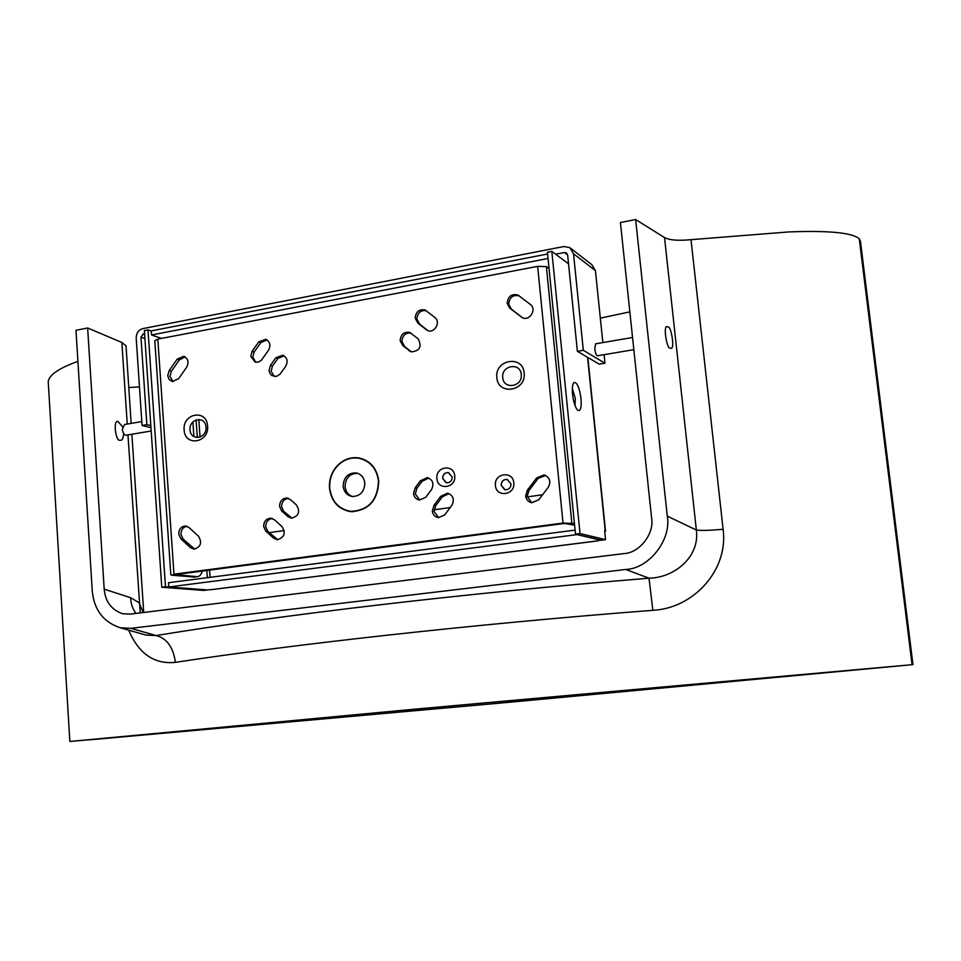 <?xml version="1.0" encoding="UTF-8"?>
<svg xmlns="http://www.w3.org/2000/svg" width="961" height="961" viewBox="0 0 961 961"><rect width="100%" height="100%" fill="white"/><g stroke="black" fill="none" stroke-linecap="round" stroke-linejoin="round"><path stroke-width="1.44" d="M194.699 549.139L183.107 539.073L180.932 534.328C181.064 529.739 183.107 527.072 187.083 526.316M188.993 527.493L185.533 526.003C181.209 526.388 178.926 529.067 178.71 534.028L180.884 538.785L190.41 547.626L194.05 549.151C200.765 547.049 202.266 542.773 198.567 536.31L188.993 527.493M426.36 310.703C420.606 310.043 417.458 312.83 416.918 319.076L419.633 324.061L427.969 330.716M415.188 318.223C415.825 311.736 419.104 308.974 425.014 309.959L435.057 317.623C440.955 322.271 434.468 333.587 427.621 330.596L417.915 323.208L415.188 318.223M411.044 333.107C405.434 332.614 402.395 335.413 401.914 341.503L404.617 346.489L411.416 351.954M400.148 340.699C400.725 334.368 403.896 331.605 409.674 332.398L418.203 338.849C422.083 346.813 419.705 351.149 411.068 351.846L402.851 345.696L400.148 340.699M267.026 339.942L260.827 342.621L254.124 352.05L252.815 357.108L255.854 362.321M250.749 356.375L252.058 351.306L258.773 341.852L265.608 339.305C270.209 341.708 271.086 345.504 268.251 350.669L261.476 360.099L258.533 362.057L255.23 362.189L250.749 356.375M284.108 355.834L277.885 358.501L272.431 366.129L271.11 371.222L274.269 376.52M269.08 370.514L270.413 365.42L275.867 357.768L282.678 355.21C287.387 357.624 288.312 361.444 285.441 366.682L279.927 374.297L276.456 376.412L271.711 375.487L269.897 373.361L269.08 370.514M449.003 493.63L442.324 496.825L435.813 505.534L434.024 511.396L438.636 517.643M432.306 511.024L434.096 505.15L440.631 496.417L447.43 493.221C453.148 495.227 454.673 499.203 451.994 505.15L444.643 514.964L438.528 517.631C434.973 517.03 432.894 514.832 432.306 511.024M428.786 478.073L422.095 481.269L417.038 488.068L415.272 493.894L419.669 500.02M413.518 493.474L415.296 487.635L420.365 480.812L427.237 477.629C432.786 479.683 434.24 483.623 431.597 489.461L425.711 497.342L419.489 499.996C416.065 499.348 414.071 497.173 413.518 493.474M272.383 518.52C268.071 519.144 265.849 521.883 265.704 526.724L267.771 531.361L277.789 539.722M263.638 526.4C263.855 521.27 266.257 518.532 270.834 518.195L274.57 519.901L281.825 526.412C286.018 533.055 284.516 537.487 277.309 539.71L273.825 538.352L265.716 531.049L263.638 526.4M288.516 498.435C284.072 498.963 281.753 501.714 281.585 506.675L283.687 511.324L292.012 518.171M279.567 506.303C279.807 501.065 282.282 498.315 286.991 498.062L290.558 499.744L296.288 504.813C300.517 511.588 298.943 516.033 291.555 518.147L288.24 516.826L281.657 510.964L279.567 506.303M357.768 473.341L357.744 473.329C349.732 473.473 345.504 477.929 345.059 486.674C345.672 491.612 348.11 494.879 352.387 496.501M364.82 483.059C364.423 491.684 360.291 496.164 352.423 496.501C347.089 495.516 344.002 492.092 343.161 486.254C343.606 477.473 347.846 473.016 355.87 472.872C361.024 473.965 364.003 477.365 364.82 483.059M378.466 481.053C376.676 468.439 370.105 460.836 358.777 458.217C350.873 457.148 343.87 459.586 337.791 465.556L337.623 465.34C343.762 459.31 350.837 456.835 358.849 457.916C370.297 460.571 376.928 468.271 378.742 481.005C377.913 500.417 368.676 510.627 351.005 511.672C338.596 509.57 331.425 501.774 329.479 488.26C328.962 479.527 331.605 471.971 337.383 465.592L337.563 465.797C331.845 472.115 329.239 479.587 329.743 488.224C331.665 501.582 338.765 509.294 351.029 511.372C368.507 510.351 377.649 500.237 378.466 481.053M361.865 458.95L365.168 459.971M353.131 511.757L349.732 511.216M346.404 510.447L349.684 511.516M524.129 373.012C526.52 391.223 497.858 395.872 496.849 377.577C494.435 359.558 522.964 354.621 524.129 373.012M502.735 377.577C503.444 390.022 522.892 386.839 521.258 374.49C520.49 362.009 501.089 365.324 502.735 377.577M207.576 425.999C209.342 442.949 184.74 446.937 184.152 429.927C182.374 413.134 206.879 408.905 207.576 425.999M190.062 429.843C190.47 441.411 207.192 438.684 205.978 427.189C205.522 415.584 188.849 418.431 190.062 429.843M501.149 485.293L505.21 489.774C508.91 489.75 510.844 487.792 511.024 483.888L507.048 479.419C503.312 479.395 501.354 481.353 501.149 485.293M507.636 479.563L507.096 479.431C503.36 479.407 501.402 481.365 501.21 485.305L504.669 489.654M442.625 478.386L446.577 482.794C450.156 482.758 452.042 480.824 452.223 476.98L448.343 472.596C444.727 472.584 442.817 474.518 442.625 478.386M448.859 472.704L448.403 472.608C444.787 472.596 442.877 474.53 442.685 478.398L446.108 482.698M519.216 295.868C512.922 294.607 509.414 297.381 508.693 304.181L511.312 309.07L522.532 317.767M507.168 303.268C507.949 296.312 511.54 293.573 517.931 295.027L530.328 304.409C537.139 309.142 529.691 321.515 522.34 317.683L509.786 308.169L507.168 303.268M185.113 356.939L179.383 359.846L171.406 371.21L169.965 376.412L173.028 381.637M167.743 375.739L169.196 370.526L177.184 359.126L183.671 356.351C188.176 358.501 189.149 362.153 186.59 367.33L178.566 378.742L172.271 381.541L169.136 379.535L167.743 375.739M545.632 475.467L538.16 478.386L528.814 490.711L527.181 496.441L531.733 502.687M525.679 496.008L527.313 490.266L536.682 477.917L544.022 474.962C549.824 477.317 551.23 481.437 548.226 487.347L538.797 499.72L531.877 502.711C528.334 501.978 526.268 499.756 525.679 496.008M513.775 482.842C515.384 495.203 496.128 497.87 495.432 485.449C493.822 473.184 513.006 470.385 513.775 482.842M454.721 475.935C456.247 488.104 437.531 490.771 436.895 478.53C435.369 466.445 454.024 463.658 454.721 475.935M361.961 458.661L358.549 458.169M574.594 525.174L564.431 523.445L175.178 574.63M549.043 268.515L546.377 266.617L537.667 266.353L157.808 339.125L154.793 340.65L170.842 574.918M194.374 577.044L171.767 575.219L173.977 574.185L563.014 523.084L574.426 523.409M193.654 577.141L197.293 576.672L175.178 574.654M197.293 576.672C199.6 576.492 201.281 574.582 202.327 570.966M193.918 436.594L192.885 421.999M632.554 337.491L595.616 343.822L594.763 348.771C595.327 352.867 596.18 355.222 597.346 355.81L597.538 355.786M141.796 421.567L124.522 424.534L122.371 429.183C122.864 432.846 124.113 434.865 126.131 435.225L126.492 435.165M150.949 427.621L142.06 425.471L136.198 338.14C136.294 333.131 138.504 329.959 142.817 328.626L563.795 246.533L569.825 247.626L573.525 253.788L583.327 350.309L604.974 363.198L604.097 354.681M602.847 342.584L595.424 270.618L591.856 264.683L570.954 248.503M604.974 363.198L599.244 364.159L577.381 351.318L583.327 350.309M142.06 425.471L146.865 424.642L140.967 337.227L143.177 334.044L144.594 333.767M555.614 254.209L564.407 252.503L566.389 252.863L567.639 254.929L577.381 351.318M150.817 425.615L146.865 424.642M122.564 426.756L118.035 421.531C112.689 419.392 115.921 442.264 119.945 440.174L120.581 440.258C122.227 440.558 123.272 438.312 123.705 433.519M670.177 348.002C666.97 350.14 662.718 324.145 667.318 326.848L667.895 326.992C671.138 325.034 675.259 350.849 670.706 348.134L670.177 348.002M127.248 424.065L121.867 342.476L87.631 327.989L104.196 589.153L130.684 597.754L139.033 602.679L143.165 612.529M145.796 635.029L120.101 627.737C103.271 622.019 93.986 609.694 92.244 590.787L75.967 330.296L87.631 327.989M120.101 627.737L130.888 628.326L625.731 569.465C648.927 568.732 671.739 539.65 667.27 516.129L635.629 219.528L620.422 222.532L651.594 518.075C654.537 533.691 639.437 553.019 624.001 553.584L130.035 614.139L122.407 613.671C111.404 609.742 105.326 601.574 104.196 589.153M128.786 387.499L139.465 386.935M600.325 318.151L629.851 311.869M635.629 219.528L664.532 237.571C669.505 240.202 678.322 240.899 691.007 239.673L789.089 231.901C819.745 230.76 851.482 231.481 859.278 238.857L860.419 241.043L912.95 664.616L502.855 702.875L69.841 741.472L411.788 709.434L912.95 664.616M69.841 741.472L48.218 381.589C49.203 374.862 59.089 368.123 77.901 361.384M121.867 342.476L126.023 345.816L126.095 346.873M130.684 597.754C130.84 603.736 132.606 608.95 135.981 613.418M140.258 612.89L127.957 434.913M145.964 635.077L156.102 635.557C280.696 615.16 457.808 593.802 649.011 578.198C674.85 577.753 700.004 556.563 696.353 530.028C701.218 530.712 710.131 530.46 723.104 529.271C728.642 569.825 693.782 608.337 652.867 610.319C564.515 617.034 470.397 626.043 390.755 634.813C310.571 643.618 233.619 653.42 175.395 662.357C154.289 664.459 138.72 653.732 128.69 630.176M89.878 739.814L489.569 704.029L897.61 666.009L476.404 703.62L89.878 739.814M175.395 662.357C173.28 647.209 166.842 638.272 156.102 635.557L130.888 628.326M625.731 569.465L649.011 578.198L652.867 610.319M581.021 398.563C581.633 407.74 580.516 411.632 577.681 410.227C575.231 407.524 573.525 402.227 572.54 394.322C572.023 388.208 572.468 384.292 573.885 382.562C576.96 381.865 579.339 387.199 581.021 398.563M575.002 405.518L575.315 398.587L572.348 388.412M542.569 494.771L527.241 496.897M450.313 507.552L434.036 509.81M284.24 530.556L269.104 532.646M598.198 540.575L600.913 540.238L577.044 534.604L168.728 586.979L207.42 589.934L212.369 589.513M568.54 263.794L551.83 251.398L580.024 533.547L605.538 539.65L604.625 530.76L605.514 531.049L604.697 531.493M548.046 258.473L151.514 334.981L151.237 330.884L547.602 253.992M207.18 589.97L203.6 590.414L161.772 587.255L144.378 330.608L148.006 329.899L165.484 586.787L207.18 589.91M168.728 586.979L168.439 582.726L575.086 530.112M151.249 331.016L148.006 329.899M151.514 334.981L161.568 338.404M605.538 539.65L601.202 540.202L575.483 534.124L547.422 252.25L551.83 251.398M161.772 587.255L165.484 586.787M580.024 533.547L575.483 534.124M254.124 352.05L252.058 351.306M272.431 366.129L270.413 365.42M435.813 505.534L434.096 505.15M417.038 488.068L415.296 487.635M171.406 371.21L169.196 370.526M528.814 490.711L527.313 490.266M183.107 539.073L180.884 538.785M563.014 523.084L537.667 266.353M157.808 339.125L173.977 574.185M425.687 329.431L427.393 330.26M419.633 324.061L417.915 323.208M408.893 350.597L410.635 351.366M404.617 346.489L402.851 345.696M260.827 342.621L258.773 341.852M277.885 358.501L275.867 357.768M440.631 496.417L442.324 496.825M420.365 480.812L422.095 481.269M267.771 531.361L265.716 531.049M275.867 538.653L273.825 538.352M283.687 511.324L281.657 510.964M290.246 517.174L288.24 516.826M521.066 316.902L522.496 317.755M511.312 309.07L509.786 308.169M179.383 359.846L177.184 359.126M538.16 478.386L536.682 477.917M192.608 547.89L190.41 547.626M196.885 576.66L193.233 577.129M571.819 522.748L546.377 266.617M595.424 270.618L573.525 253.788M567.639 254.965L564.407 252.503M143.177 334.044L144.643 334.548M144.919 338.548L140.967 337.227M667.27 516.129L696.353 530.028L664.532 237.571M691.007 239.673L723.104 529.271M912.061 664.64L859.278 238.857M198.795 419.464L200.056 437.123M209.558 570.017L210.075 577.333M597.55 540.887L211.768 589.598M587.567 357.3L605.25 530.916M196.08 419.897L197.341 437.591M206.807 570.378L207.336 577.693M185.533 526.003L186.458 526.135M425.014 309.959L426.023 310.475M409.674 332.398L410.719 332.89M270.834 518.195L271.903 518.375M286.991 498.062L288.072 498.279M351.029 511.372L352.915 511.745M517.931 295.027L519 295.688M265.608 339.305L266.461 339.629M282.678 355.21L283.579 355.546M447.43 493.221L448.907 493.582M427.237 477.629L428.618 478.001M355.87 472.872L357.744 473.329M358.849 457.916L360.711 458.421M183.671 356.351L184.44 356.603M544.022 474.962L545.488 475.443M633.828 349.66L597.346 355.81M126.131 435.225L151.189 430.996M126.023 345.816L131.164 423.393M131.885 434.252L143.706 612.469M211.925 589.598L597.646 540.911M605.514 531.049L587.832 357.444M573.285 383.463L573.885 382.562"/></g></svg>
